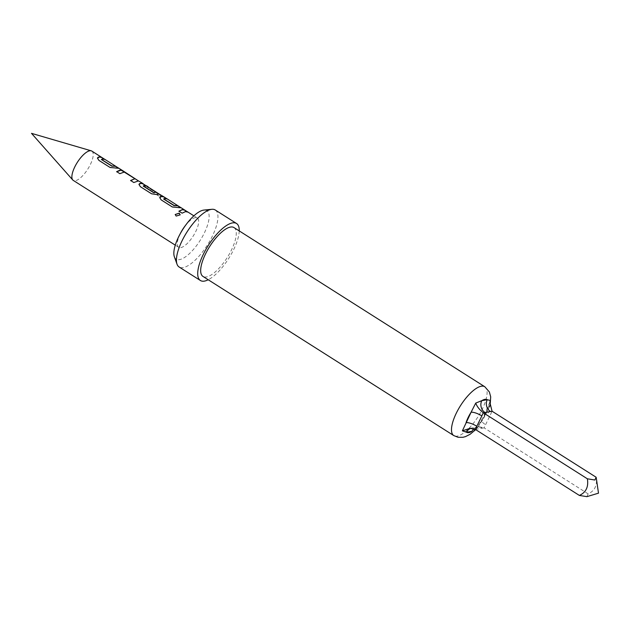 <?xml version="1.0" encoding="UTF-8"?>
<svg xmlns="http://www.w3.org/2000/svg" width="630" height="630" viewBox="0 0 630 630"><rect width="100%" height="100%" fill="white"/><g stroke="black" fill="none" stroke-linecap="round" stroke-linejoin="round"><path stroke-width="0.47" stroke-dasharray="3.15 2.36" d="M180.156 214.924L176.164 216.177L175.195 214.57M115.314 166.21L118.834 168.486L110.037 167.612L98.855 160.524L97.429 158.161M101.375 157.366L104.895 159.642L101.469 159.225M118.235 167.879L118.834 168.486L117.723 167.737M122.952 171.053L138.364 181.07L133.765 182.668L130.701 180.558M134.962 179.014L124.212 172.195L119.826 173.825L116.763 171.706M147.869 186.866L159.114 194.237L156.571 194.678L151.531 193.945L140.364 186.858L138.931 184.495M142.868 183.7L147.207 188.748L160.619 197.261L160.248 195.339L147.617 187.323L146.412 185.945L143.317 185.787M156.059 192.402L147.452 186.661M177.558 205.711L181.086 207.987L172.281 207.112L161.115 200.025L159.681 197.662M163.69 196.906L167.139 199.143L163.721 198.733M180.487 207.388L181.086 207.987L179.975 207.239M184.369 210.034L187.89 212.31L185.488 211.759L182.07 213.326L179.014 211.215M91.854 151.098A17.357 6.221 -57.6 0 1 89.208 166.73A17.357 6.221 -57.6 0 1 75.356 180.715A17.357 6.221 -57.6 0 1 73.261 180.4M184.842 226.264A17.357 6.221 -57.6 0 1 195.19 217.689A17.357 6.221 -57.6 0 1 197.285 217.996A17.357 6.221 -57.6 0 1 195.875 231.257A17.357 6.221 -57.6 0 1 180.786 247.614A17.357 6.221 -57.6 0 1 178.684 247.306A17.357 6.221 -57.6 0 1 180.093 234.045A17.357 6.221 -57.6 0 1 180.865 232.525M174.352 256.733A28.689 10.285 122.4 0 0 179.589 259.615A28.689 10.285 122.4 0 0 204.53 232.572A28.689 10.285 122.4 0 0 203.963 210.066M490.376 400.483L487.715 409.327A8.678 2.52 25.7 0 0 486.738 409.902L486.738 409.902A8.678 2.52 25.7 0 0 490.613 414.367L492.069 411.217M489.817 402.231L481.737 420.289A8.678 2.52 25.7 0 1 482.722 419.706A19.286 6.914 122.4 0 0 487.715 409.327L482.722 419.706L477.012 428.25L472.027 431.298M215.271 210.003A33.752 12.096 -57.6 0 1 210.129 240.4A33.752 12.096 -57.6 0 1 183.188 267.593A33.752 12.096 -57.6 0 1 179.109 266.994M239.235 230.911A33.752 12.096 -57.6 0 1 208.231 279.759M233.974 227.572A28.925 10.371 -57.6 0 1 229.564 253.638A28.925 10.371 -57.6 0 1 206.467 276.94A28.925 10.371 -57.6 0 1 202.97 276.428M586.9 496.653L588.129 493.881C594.791 490.849 597.46 485.305 596.137 477.249M143.648 184.188L147.326 188.622L160.737 197.135L160.366 195.19L147.727 187.173L146.514 185.787M588.129 493.881L484.068 427.841L490.613 414.367M475.303 429.392L484.068 427.841L478.942 426.754L477.162 428.069C478.721 425.644 477.438 428.739 481.737 420.289A8.678 2.52 25.7 0 0 485.612 424.746M473.949 428.747A8.678 7.702 80 0 1 477.351 427.093L477.351 427.093A8.678 7.702 80 0 1 482.47 428.156M470.988 428.282A8.678 7.702 80 0 1 471.878 428.061A8.678 7.702 80 0 1 471.886 428.061A8.678 7.702 80 0 1 476.997 429.124M186.787 211.562L188 212.152M167.249 198.986L166.036 198.395M103.785 158.894L104.997 159.484M484.793 386.741A28.925 10.371 -57.6 0 1 480.383 412.8A28.925 10.371 -57.6 0 1 457.285 436.11A28.925 10.371 -57.6 0 1 453.789 435.59M475.697 429.636L489.416 407.059M197.285 217.996L193.882 215.838M178.684 247.306L175.282 245.149M469.988 428.337L478.942 426.754M146.412 185.945L145.64 185.448"/><path stroke-width="0.94" d="M176.164 216.066L175.195 214.515L179.227 213.137L180.172 214.854L176.164 216.066M175.195 214.57L179.203 213.271L180.156 214.924M104.997 159.484L102.572 158.918L101.477 159.579L111.801 166.131L115.747 166.304L118.235 167.879M97.429 158.161L99.296 157.059L101.808 157.453L104.296 159.036M130.575 180.645L134.946 178.723L124.307 172.029L119.865 173.675L116.676 171.651L120.125 170.053L123.055 170.887L138.458 180.904L133.804 182.527L130.615 180.495L134.946 178.723M116.629 171.801L121.322 170.029M146.877 186.527L148.31 186.96L146.514 185.779L144.42 185.472L143.333 186.133L153.649 192.685L156.043 192.119L146.971 186.354L159.209 194.071L156.634 194.52L151.578 193.796L140.403 186.708L138.954 184.409L139.506 183.645L140.876 183.22L143.648 184.188M138.931 184.495L140.797 183.385L142.868 183.7L145.64 185.448M147.869 186.874L159.217 194.064M167.249 198.986L164.824 198.418L163.729 199.08L174.053 205.632L177.999 205.805L180.487 207.388M159.681 197.662L161.548 196.552L164.06 196.962L166.548 198.537M178.881 211.302L182.298 209.727L184.81 210.129L187.299 211.704M175.282 245.149L73.261 180.4A17.357 6.221 -57.6 0 1 72.765 179.983A17.357 6.221 -57.6 0 1 76.34 163.997A17.357 6.221 -57.6 0 1 89.759 150.783A17.357 6.221 -57.6 0 1 91.271 150.83A17.357 6.221 -57.6 0 1 91.854 151.098L101.808 157.453L99.382 156.894L98.004 157.319L97.453 158.083L98.902 160.374L110.077 167.462L118.936 168.328M179.731 234.675L180.865 232.525A17.357 6.221 -57.6 0 1 184.842 226.264L186.299 224.319A28.689 10.285 122.4 0 0 179.731 234.675A28.689 10.285 122.4 0 0 178.455 237.187A28.689 10.285 122.4 0 0 174.352 256.733L177.03 264.198A33.752 12.096 -57.6 0 1 186.582 232.651A33.752 12.096 -57.6 0 1 211.192 209.396A33.752 12.096 -57.6 0 1 211.861 209.31A33.752 12.096 -57.6 0 1 215.271 210.003L236.557 223.508A33.752 12.096 -57.6 0 1 239.235 230.911M211.861 209.31L203.963 210.066A28.689 10.285 122.4 0 0 203.395 210.144A28.689 10.285 122.4 0 0 186.299 224.319M492.069 411.217L490.471 411.532A8.678 7.702 80 0 1 487.226 399.711L490.376 400.483L489.817 402.231L492.069 411.217L596.137 477.249L594.901 480.021L587.373 478.8C588.688 486.864 586.026 492.408 579.372 495.432L586.9 496.653L598.5 493.164L596.248 477.816M208.231 279.759A33.752 12.096 -57.6 0 1 204.466 281.098A33.752 12.096 -57.6 0 1 200.387 280.492A33.752 12.096 -57.6 0 1 205.537 250.094A33.752 12.096 -57.6 0 1 232.478 222.902A33.752 12.096 -57.6 0 1 236.557 223.508M230.478 227.06A28.925 10.371 -57.6 0 1 233.974 227.572L484.793 386.741A28.925 10.371 -57.6 0 0 481.296 386.229A28.925 10.371 -57.6 0 0 458.199 409.531A28.925 10.371 -57.6 0 0 453.789 435.59L202.97 276.428A28.925 10.371 -57.6 0 1 207.388 250.362A28.925 10.371 -57.6 0 1 230.478 227.06M101.406 159.39L111.864 165.966L115.747 166.304L104.667 159.225M142.978 183.535L138.466 180.897M143.254 185.945L153.72 192.52L156.043 192.119M181.188 207.829L172.329 206.971L161.154 199.875L159.705 197.576L160.256 196.812L161.626 196.387L164.06 196.962L159.209 194.071M163.65 198.891L174.124 205.467L177.999 205.805L166.918 198.726M188 212.152L185.566 211.585L182.109 213.176L178.928 211.152L182.377 209.562L184.81 210.129L180.857 207.577M200.387 280.492L179.109 266.994A33.752 12.096 -57.6 0 1 177.03 264.198M490.471 411.532L483.305 412.768L587.373 478.8M475.745 403.074C476.989 406.547 479.509 409.776 483.305 412.768L481.848 415.91A8.678 2.52 25.7 0 0 471.067 412.272L475.745 403.074L481.753 400.68L487.226 399.711A19.286 6.914 122.4 0 0 484.895 399.365A19.286 6.914 122.4 0 0 481.753 400.68A8.678 7.702 80 0 0 484.998 412.5M481.848 415.91L475.303 429.392L579.372 495.432M470.988 428.282A8.678 7.702 80 0 0 466.554 432.267A19.286 6.914 122.4 0 0 468.893 432.613A19.286 6.914 122.4 0 0 472.027 431.298L466.554 432.267L462.381 430.841L471.067 412.272A19.286 6.914 122.4 0 0 466.066 422.651A8.678 2.52 25.7 0 1 476.855 426.297M472.027 431.298A8.678 7.702 80 0 1 473.949 428.747M475.303 429.392L469.988 428.337L462.381 430.841M166.036 198.395L163.69 196.906M121.228 170.195L138.427 180.873M117.723 167.737L115.314 166.21M179.975 207.239L177.565 205.711M72.765 179.983L31.5 133.347L91.271 150.83M453.789 435.59L458.081 437.283L462.971 437.291L465.483 436.622L470.106 434.291L475.697 429.636M489.416 407.059L490.227 403.956L490.699 396.837L489.368 391.97L484.793 386.741M193.882 215.838L187.669 211.893M123.055 170.887L118.605 168.068M186.787 211.562L184.369 210.034M103.785 158.894L101.375 157.358"/></g></svg>
